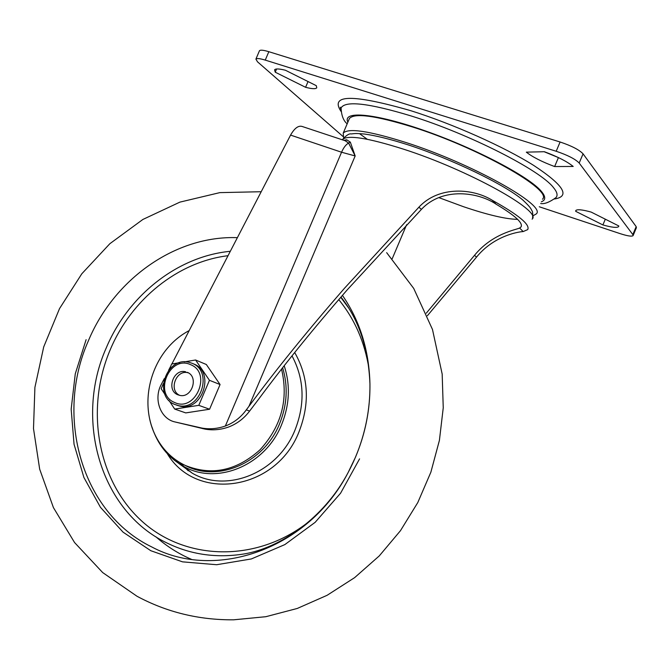 <?xml version="1.0" encoding="UTF-8"?>
<svg xmlns="http://www.w3.org/2000/svg" width="670" height="670" viewBox="0 0 670 670"><rect width="100%" height="100%" fill="white"/><g stroke="black" fill="none" stroke-linecap="round" stroke-linejoin="round"><path stroke-width="1" d="M542.466 199.225C553.554 190.246 477.961 147.341 412.092 126.848C375.443 115.583 354.556 112.795 349.439 118.481L348.953 119.62M360.075 134.067L367.244 139.268M532.926 215.866L536.251 213.931C547.063 205.615 471.244 163.229 405.517 142.375C368.944 130.893 348.182 127.811 343.224 133.121L343.609 137.752M426.304 313.158L474.511 255.329C492.282 233.495 515.984 229.835 519.652 228.026L521.009 226.971C523.354 223.102 515.079 215.522 496.177 204.25C478.916 192.349 442.769 186.511 421.405 209.383L347.211 289.867C313.342 328.736 283.728 365.284 258.385 399.521L249.6 411.095C243.964 418.549 236.904 423.884 228.42 427.083C220.623 429.797 212.859 430.483 205.12 429.135L175.255 422.008L201.971 428.088C209.735 429.437 217.532 428.75 225.355 426.019C233.788 422.829 240.773 417.444 246.309 409.856L249.6 411.095M517.608 219.35C505.959 219.174 487.936 214.961 463.548 206.72L438.791 197.591M427.385 315.721L476.546 257.087C493.07 236.678 516.578 231.954 523.153 231.569L527.684 229.617C530.38 224.718 518.563 214.928 492.241 200.263C473.363 188.438 438.967 185.481 418.884 207.206L344.556 288.184C308.033 330.126 276.157 369.505 248.947 406.322L246.309 409.856M345.477 140.809L346.666 139.787L350.335 142.132L355.175 155.951L348.601 143.079L345.201 140.75L302.028 126.429C298.284 125.391 294.465 128.28 290.571 135.097L171.88 363.978M558.68 157.701L544.115 151.721M259.365 50.979L259.458 50.761C260.328 49.764 263.452 50.074 268.829 51.699L560.103 141.998C571.602 145.859 579.257 149.804 583.068 153.84L636.173 226.628L636.399 227.733L633.15 235.463M275.228 72.193L305.595 87.301C311.969 88.943 315.696 89.11 316.768 87.82L316.29 85.668L285.395 70.241C279.172 68.692 275.563 68.549 274.574 69.822L275.228 72.193L276.584 68.993M544.358 151.713C557.499 156.613 567.121 161.529 573.21 166.462L554.634 166.554C541.98 161.83 532.541 157.031 526.319 152.149L544.358 151.713M268.829 51.699L265.253 60.107L556.192 151.261L560.103 141.998M265.253 60.107C259.876 58.474 256.761 58.139 255.907 59.102L257.498 61.807L343.023 136.496M583.068 153.84L579.181 163.044L632.823 234.575L633.066 235.656C631.802 236.678 627.505 236.008 620.169 233.646L539.283 206.77M579.181 163.044C575.337 159.075 567.683 155.147 556.192 151.261M618.812 225.966L591.174 212.089C582.264 209.635 577.138 209.124 575.79 210.556L575.664 211.31L602.891 224.936C611.928 227.473 617.187 228.018 618.661 226.569L618.812 225.966M175.255 422.008C160.457 419.102 153.195 399.035 161.344 384.295L164.309 378.584M168.589 370.317L170.8 366.071M225.355 426.019L341.558 152.232C343.626 147.551 345.971 144.502 348.601 143.079L350.335 142.132M554.634 166.554L558.37 157.71M305.595 87.301L308.041 81.547M602.891 224.936L605.32 219.191M575.664 211.31L576.116 210.246M230.321 251.292C177.408 256.342 128.196 295.52 106.262 347.889C74.27 419.462 100.165 511.051 166.872 542.943C190.783 554.659 216.519 558.328 244.081 553.956C279.398 548.127 323.71 518.848 348.199 472.417C308.711 548.931 215.799 581.292 151.755 546.946C81.497 513.036 54.639 416.279 88.423 340.712C114.026 279.189 175.356 235.379 237.389 237.657C175.356 235.379 114.026 279.189 88.423 340.712C54.639 416.279 81.497 513.036 151.755 546.946C215.799 581.292 308.711 548.931 348.199 472.417L355.519 457.124C365.435 433.406 370.242 408.985 369.941 383.86C369.095 350.343 359.924 320.838 342.437 295.353C359.924 320.838 369.095 350.343 369.941 383.86C368.475 348.492 358.81 319.557 340.955 297.053M86.112 339.673L75.275 373.793L71.171 409.169L74.052 444.269L83.909 477.501L100.45 507.299L123.062 532.156L150.825 550.723L182.516 561.845L216.603 564.726L251.334 558.956L284.825 544.61L315.168 522.315L340.586 493.195L359.581 458.858M348.199 472.417L355.519 457.124C365.435 433.406 370.242 408.985 369.941 383.86C370.317 414.805 363.073 444.327 348.199 472.417M155.876 536.779C166.503 546.184 178.346 553.705 191.402 559.324M281.542 369.103C288.661 399.353 281.475 426.262 259.977 449.846C236.518 470.834 211.653 476.043 185.389 465.491C176.109 461.111 168.312 454.746 162.014 446.379C156.11 438.431 152.031 429.437 149.779 419.378M179.711 395.367C168.178 390.342 176.377 368.919 188.329 372.855L187.298 372.336C199.082 376.708 191.863 398.541 179.669 395.359L177.768 394.756C165.925 390.2 173.505 368.316 185.707 371.808M176.83 405.224L180.13 406.221C202.449 411.807 215.388 371.9 193.856 364.036L193.429 363.852M209.584 409.236L185.758 412.904L174.711 409.085L198.797 405.342L209.584 409.236L220.07 384.538L209.442 380.292L198.797 405.342M209.442 380.292L195.573 359.999L206.327 364.497L220.07 384.538M165.088 394.622L161.168 388.726L163.354 383.583M169.41 369.346L171.671 364.011L179.585 362.679M168.966 400.451L174.711 409.085M195.573 359.999L184.317 361.892M540.648 203.529C544.4 204.216 549.459 202.273 555.824 197.709C558.035 195.54 557.264 192.181 553.512 187.633C540.414 170.214 469.042 133.874 411.053 115.927C368.709 103.13 345.385 100.458 341.08 107.912L341.022 110.852M341.08 111.488C329.498 94.261 352.747 94.001 410.827 110.709C452.995 123.958 503.915 146.68 533.856 165.523C563.755 185.263 570.622 196.419 554.458 198.99M347.864 122.183C341.985 110.341 375.234 113.213 425.618 131.01C475.901 148.673 529.074 176.671 541.293 191.277C545.824 196.628 545.849 200.129 541.377 201.796M532.097 219.157C542.591 211.226 468.003 169.795 403.482 149.15C367.554 137.777 347.177 134.628 342.353 139.695L342.286 139.787M343.936 140.332L346.666 139.787M290.571 135.097L341.558 152.232L355.175 155.951L248.947 406.322M203.077 428.716L199.92 427.669M519.652 228.026L523.153 231.569M492.241 200.263L496.177 204.25M418.884 207.206L421.405 209.383M474.511 255.329L476.546 257.087M392.21 258.754L406.631 224.701M632.823 234.575L636.173 226.628M348.366 307.58L340.762 297.287M228.034 255.697C177.634 261.853 131.261 299.599 110.299 349.572C85.366 407.946 96.89 479.243 140.533 519.928C183.907 560.74 256.057 563.495 308.753 521.771M368.986 368.843C364.74 342.144 354.656 319.071 338.744 299.616M167.316 453.724C196.176 502.257 276.057 491.043 299.021 431.781C310.051 403.365 308.61 376.942 294.691 352.504M166.152 452.426L174.2 460.131L183.412 466.253L192.307 473.204L178.915 463.556L192.307 473.204C226.87 493.421 277.899 472.886 294.993 430.09C305.302 403.742 304.306 379.002 292.003 355.862M151.948 426.949C157.651 444.478 168.136 457.585 183.412 466.253C216.435 485.541 265.161 465.776 281.542 424.805C289.641 404.814 290.52 385.116 284.18 365.728M185.238 465.424C217.532 482.827 263.754 463.221 279.499 423.951C287.196 405.015 288.234 386.28 282.614 367.729M180.146 462.736L188.237 470.801M180.13 406.221L174.518 404.37C152.593 395.627 166.721 355.72 189.401 362.403L192.089 363.299C213.655 371.18 200.682 411.179 178.329 405.584L174.61 404.412M174.502 402.435C195.389 412.846 212.365 372.863 190.565 364.656C169.745 354.698 153.061 393.935 174.502 402.435M174.552 404.387L173.237 403.725M349.439 118.481L343.224 133.121M521.009 226.971L521.419 225.999M342.311 139.787L342.353 139.695C346.248 135.306 349.229 133.389 351.273 133.941C355.175 133.573 354.556 133.162 364.614 134.05C375.904 135.608 390.359 139.192 408.005 144.82C451.848 159.066 504.594 184.526 522.784 199.97C530.958 207.641 530.916 208.822 531.838 210.589C532.658 211.234 532.91 213.663 532.591 217.859M201.971 428.088L205.12 429.135M347.177 123.808C343.45 120.818 341.424 115.525 341.08 107.912L340.31 107.225L340.98 110.156M259.458 50.761L255.907 59.102M340.754 297.296L348.4 307.639M261.208 191.72L219.827 192.625L179.903 202.122L142.877 219.459L109.863 243.696L81.807 273.787L59.521 308.61L43.709 346.918L34.907 387.386L33.5 428.607L39.672 469.159L53.424 507.6L74.563 542.541L102.677 572.565L137.032 596.275C166.738 612.229 198.931 620.077 233.612 619.817L265.848 616.702L297.279 608.452L327.102 595.303L354.631 577.632L379.262 555.916L400.467 530.682L417.795 502.542L430.869 472.191L439.411 440.357L443.247 407.804L442.175 374.061L432.477 329.456L413.708 288.401L386.657 252.649M162.014 446.379C134.754 410.166 148.815 351.733 189.208 330.578"/></g></svg>
